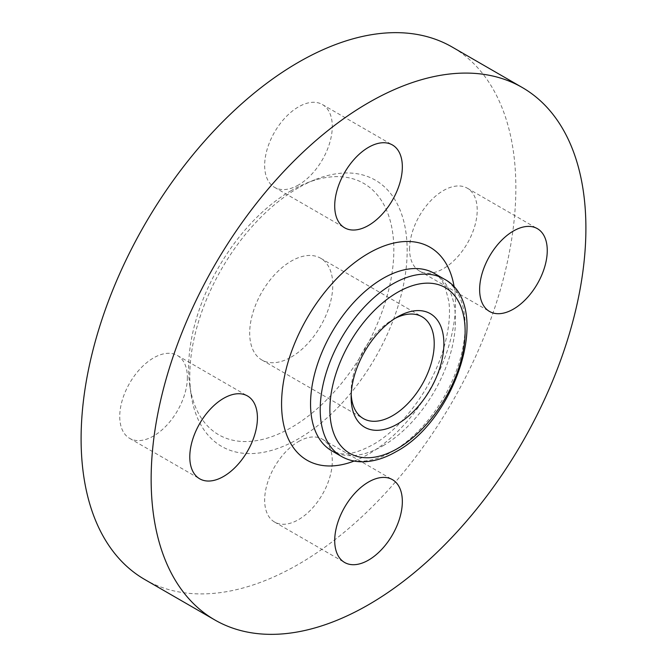 <?xml version="1.0" encoding="UTF-8"?>
<svg xmlns="http://www.w3.org/2000/svg" width="667" height="667" viewBox="0 0 667 667"><rect width="100%" height="100%" fill="white"/><g stroke="black" fill="none" stroke-linecap="round" stroke-linejoin="round"><path stroke-width="0.5" stroke-dasharray="3.33 2.5" d="M409.58 249.133A47.824 27.605 -60 0 1 430.457 201.009A47.824 27.605 -60 0 1 467.309 188.194A47.824 27.605 -60 0 1 477.213 210.088A47.824 27.605 -60 0 1 456.336 258.212A47.824 27.605 -60 0 1 419.485 271.027A47.824 27.605 -60 0 1 409.58 249.133M298.474 184.984A47.824 27.605 -60 0 1 274.571 187.352A47.824 27.605 -60 0 1 267.234 149.033A47.824 27.605 -60 0 1 298.474 106.895A47.824 27.605 -60 0 1 322.386 104.527A47.824 27.605 -60 0 1 329.715 142.846A47.824 27.605 -60 0 1 298.474 184.984M187.369 377.422A47.824 27.605 -60 0 1 166.5 425.554A47.824 27.605 -60 0 1 129.648 438.361A47.824 27.605 -60 0 1 119.743 416.475A47.824 27.605 -60 0 1 140.62 368.342A47.824 27.605 -60 0 1 177.472 355.536A47.824 27.605 -60 0 1 187.369 377.422M298.474 441.571A47.824 27.605 -60 0 1 322.386 439.203A47.824 27.605 -60 0 1 329.715 477.522A47.824 27.605 -60 0 1 298.474 519.668A47.824 27.605 -60 0 1 274.571 522.036A47.824 27.605 -60 0 1 267.234 483.717A47.824 27.605 -60 0 1 298.474 441.571M291.229 190.612A145.114 83.784 120 0 0 189.778 385.401A145.114 83.784 120 0 0 291.229 427.58A145.114 83.784 120 0 0 393.555 258.913A145.114 83.784 120 0 0 306.587 183.083A145.114 83.784 120 0 0 291.229 190.612M298.474 187.777A153.71 88.744 120 0 0 191.012 394.105A153.71 88.744 120 0 0 298.474 438.786A153.71 88.744 120 0 0 406.862 260.122A153.71 88.744 120 0 0 314.741 179.798A153.71 88.744 120 0 0 298.474 187.777M144.772 579.515A307.42 177.489 120 0 0 298.474 564.29A307.42 177.489 120 0 0 499.308 293.388A307.42 177.489 120 0 0 452.184 47.049M395.022 318.417A58.754 33.917 120 0 0 392.68 319.693L397.507 316.908L392.671 319.693A58.754 33.917 120 0 0 351.134 391.646A58.754 33.917 120 0 0 351.201 394.322M291.229 357.07A58.754 33.917 120 0 0 329.615 305.294A58.754 33.917 120 0 0 320.61 258.212A58.754 33.917 120 0 0 291.229 261.122A58.754 33.917 120 0 0 252.851 312.898A58.754 33.917 120 0 0 261.856 359.98A58.754 33.917 120 0 0 291.229 357.07M354.11 461.055A122.97 70.994 120 0 0 368.526 454.127A122.97 70.994 120 0 0 454.269 287.577M383.016 445.756A102.476 59.163 120 0 0 449.958 355.453A102.476 59.163 120 0 0 434.25 273.345C438.177 275.229 441.762 279.606 444.997 286.468L448.841 301.417C450.567 314.932 448.816 330.682 443.588 348.658C432.374 387.894 401.684 428.723 372.77 444.739C359.004 452.168 348.016 455.102 339.803 453.543L331.774 450.834A102.476 59.163 120 0 0 383.016 445.756M341.437 456.411A102.476 59.163 120 0 0 392.68 451.334A102.476 59.163 120 0 0 459.621 361.03A102.476 59.163 120 0 0 443.914 278.923M467.309 188.194L537.352 228.639M274.571 187.352L344.614 227.797M129.648 438.361L199.691 478.806M322.386 439.203L392.429 479.648M189.778 385.401L191.012 394.105M320.61 258.212L422.053 316.783M261.856 359.98L363.298 418.543M351.134 391.646L351.134 397.224M306.587 183.083L314.741 179.798M274.571 522.036L344.614 562.473M177.472 355.536L247.515 395.973M322.386 104.527L392.429 144.964M419.485 271.027L489.528 311.464"/><path stroke-width="1" d="M547.257 250.525A47.824 27.605 120 0 0 537.352 228.639A47.824 27.605 120 0 0 500.5 241.446A47.824 27.605 120 0 0 479.631 289.578A47.824 27.605 120 0 0 489.528 311.464A47.824 27.605 120 0 0 526.38 298.658A47.824 27.605 120 0 0 547.257 250.525M368.526 147.332A47.824 27.605 120 0 0 337.285 189.478A47.824 27.605 120 0 0 344.614 227.797A47.824 27.605 120 0 0 368.526 225.429A47.824 27.605 120 0 0 399.766 183.283A47.824 27.605 120 0 0 392.429 144.964A47.824 27.605 120 0 0 368.526 147.332M189.787 456.912A47.824 27.605 120 0 0 199.691 478.806A47.824 27.605 120 0 0 236.543 465.991A47.824 27.605 120 0 0 257.42 417.867A47.824 27.605 120 0 0 247.515 395.973A47.824 27.605 120 0 0 210.664 408.788A47.824 27.605 120 0 0 189.787 456.912M368.526 560.105A47.824 27.605 120 0 0 399.766 517.967A47.824 27.605 120 0 0 392.429 479.648A47.824 27.605 120 0 0 368.526 482.016A47.824 27.605 120 0 0 337.285 524.154A47.824 27.605 120 0 0 344.614 562.473A47.824 27.605 120 0 0 368.526 560.105M522.228 87.485L452.184 47.049A307.42 177.489 120 0 0 298.474 62.273A307.42 177.489 120 0 0 97.649 333.175A307.42 177.489 120 0 0 144.772 579.515L214.816 619.951A307.42 177.489 120 0 0 368.526 604.727A307.42 177.489 120 0 0 569.351 333.825A307.42 177.489 120 0 0 522.228 87.485A307.42 177.489 120 0 0 368.526 102.71A307.42 177.489 120 0 0 167.692 373.612A307.42 177.489 120 0 0 214.816 619.951M397.507 316.908L397.507 316.908A65.583 37.861 120 0 0 351.134 397.224A65.583 37.861 120 0 0 397.507 424.004A65.583 37.861 120 0 0 443.88 343.68A65.583 37.861 120 0 0 397.507 316.908M351.201 394.322A58.754 33.917 120 0 0 363.298 418.543A58.754 33.917 120 0 0 392.68 415.633A58.754 33.917 120 0 0 431.057 363.865A58.754 33.917 120 0 0 422.053 316.783A58.754 33.917 120 0 0 395.022 318.417M454.269 287.577A122.97 70.994 120 0 0 368.526 253.318A122.97 70.994 120 0 0 281.874 395.398A122.97 70.994 120 0 0 354.11 461.055M443.914 278.923L434.25 273.345A102.476 59.163 120 0 0 383.016 278.414A102.476 59.163 120 0 0 316.066 368.718A102.476 59.163 120 0 0 331.774 450.834L341.437 456.411C347.249 459.738 353.668 461.522 360.697 461.772C372.153 462.064 383.95 458.696 396.09 451.676C457.178 419.385 493.263 304.094 443.914 278.923A102.476 59.163 120 0 0 392.68 283.992A102.476 59.163 120 0 0 325.729 374.295A102.476 59.163 120 0 0 341.437 456.411M397.507 292.363A95.639 55.219 120 0 0 329.873 409.496A95.639 55.219 120 0 0 397.507 448.549A95.639 55.219 120 0 0 465.132 331.407A95.639 55.219 120 0 0 397.507 292.363"/></g></svg>
